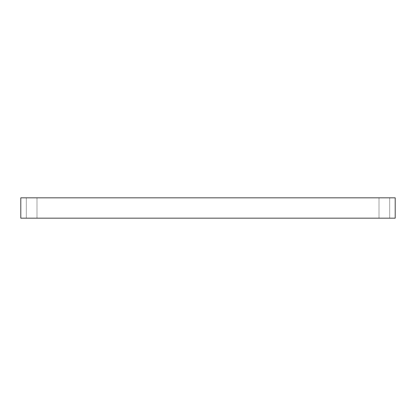 <?xml version="1.0" encoding="UTF-8"?>
<svg xmlns="http://www.w3.org/2000/svg" width="416" height="416" viewBox="0 0 416 416"><rect width="100%" height="100%" fill="white"/><g stroke="black" fill="none" stroke-linecap="round" stroke-linejoin="round"><path stroke-width="0.31" stroke-dasharray="2.08 1.56" d="M31.652 218.176L36.993 218.176L31.652 218.176M31.652 197.824L36.993 197.824L31.652 197.824M384.348 218.176L389.688 218.176L384.348 218.176M384.348 197.824L389.688 197.824L384.348 197.824M20.8 197.824L20.8 218.176L395.2 218.176L395.2 197.824L20.8 197.824M26.312 197.824L26.312 218.176L26.312 197.824M36.993 197.824L36.993 218.176L36.993 197.824M379.007 197.824L379.007 218.176L379.007 197.824M389.688 197.824L389.688 218.176L389.688 197.824"/><path stroke-width="0.62" d="M20.8 197.824L20.8 218.176L395.2 218.176L395.2 197.824L20.8 197.824"/></g></svg>
